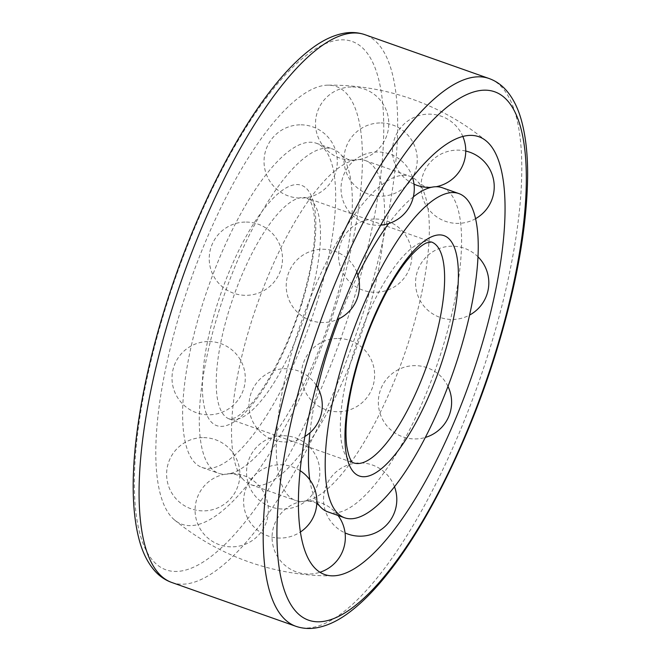 <?xml version="1.0" encoding="UTF-8"?>
<svg xmlns="http://www.w3.org/2000/svg" width="661" height="661" viewBox="0 0 661 661"><rect width="100%" height="100%" fill="white"/><g stroke="black" fill="none" stroke-linecap="round" stroke-linejoin="round"><path stroke-width="0.5" stroke-dasharray="3.31 2.48" d="M316.495 303.977A171.877 54.012 109.4 0 0 316.363 143.263A171.877 54.012 109.4 0 0 208.198 287.345A171.877 54.012 109.4 0 0 201.902 467.401A171.877 54.012 109.4 0 0 316.495 303.977M327.815 511.862A171.877 54.012 109.4 0 0 442.407 348.438A171.877 54.012 109.4 0 0 442.275 187.724M413.348 196.871A171.877 54.012 109.4 0 0 388.676 223.575M357.882 275.174A171.877 54.012 109.4 0 0 338.886 318.817M317.751 387.726A171.877 54.012 109.4 0 0 309.951 432.748M309.811 479.828A171.877 54.012 109.4 0 0 316.859 502.137M410.134 337.044A171.877 54.012 109.4 0 0 418.529 182.552A171.877 54.012 109.4 0 0 410.01 176.33A171.877 54.012 109.4 0 0 301.846 320.411A171.877 54.012 109.4 0 0 295.55 500.468A171.877 54.012 109.4 0 0 306.093 500.964A171.877 54.012 109.4 0 0 410.134 337.044M365.417 321.254A171.877 54.012 109.4 0 0 365.285 160.532A171.877 54.012 109.4 0 0 354.75 160.036A171.877 54.012 109.4 0 0 257.129 304.622A171.877 54.012 109.4 0 0 242.314 478.448A171.877 54.012 109.4 0 0 250.833 484.67A171.877 54.012 109.4 0 0 365.417 321.254M333.152 309.86A171.877 54.012 109.4 0 0 341.539 155.368A171.877 54.012 109.4 0 0 333.02 149.138A171.877 54.012 109.4 0 0 224.856 293.228A171.877 54.012 109.4 0 0 218.56 473.276A171.877 54.012 109.4 0 0 229.103 473.78A171.877 54.012 109.4 0 0 333.152 309.86M336.581 303.506A232.069 72.933 109.4 0 0 328.096 85.153A232.069 72.933 109.4 0 0 190.36 281.049A232.069 72.933 109.4 0 0 174.554 519.984A232.069 72.933 109.4 0 0 336.581 303.506M301.656 304.324A127.416 40.04 109.4 0 0 270.481 201.151A127.416 40.04 109.4 0 0 205.265 410.514A127.416 40.04 109.4 0 0 301.656 304.324M307.439 307.662A117.104 36.801 109.4 0 0 307.348 198.16A117.104 36.801 109.4 0 0 233.655 296.335A117.104 36.801 109.4 0 0 229.367 419.008A117.104 36.801 109.4 0 0 307.439 307.662M431.468 241.992A117.104 36.801 109.4 0 0 357.775 340.159A117.104 36.801 109.4 0 0 353.486 462.84L229.367 419.008L234.333 418.099C237.233 416.876 240.844 414.232 245.173 410.175C261.839 395.138 285.924 353.313 301.036 304.523C312.281 267.11 316.636 237.258 314.107 214.957C313.281 209.091 312.132 204.761 310.645 201.993L307.348 198.16L431.468 241.992M352.61 303.126A280.124 88.037 109.4 0 0 284.073 76.288A280.124 88.037 109.4 0 0 140.71 536.575A280.124 88.037 109.4 0 0 352.61 303.126M295.781 626.264A290.427 91.276 109.4 0 0 489.396 350.132A290.427 91.276 109.4 0 0 489.181 78.56M171.662 582.44A290.427 91.276 109.4 0 0 365.277 306.299A290.427 91.276 109.4 0 0 365.062 34.736M429.956 187.402L424.56 186.493L418.529 182.552M316.809 503.451L313.264 501.691L306.093 500.964M250.833 484.67L295.55 500.468M365.285 160.532L410.01 176.33M354.75 160.036C349.652 160.433 345.249 158.871 341.539 155.368M242.314 478.448C238.596 474.937 234.192 473.383 229.103 473.78M201.902 467.401L218.56 473.276M316.363 143.263L333.02 149.138M174.554 519.984A245.355 245.355 0 0 0 332.747 575.847M486.281 141.016A245.355 245.355 0 0 0 328.096 85.153M351.272 86.971A36.628 36.628 0 0 0 320.849 142.652A36.628 36.628 0 0 0 384.281 141.157A36.628 36.628 0 0 0 351.272 86.971M299.805 124.838A36.628 36.628 0 0 0 269.382 180.511A36.628 36.628 0 0 0 332.814 179.015A36.628 36.628 0 0 0 299.805 124.838M245 222.071A36.628 36.628 0 0 0 214.577 277.752A36.628 36.628 0 0 0 278.008 276.257A36.628 36.628 0 0 0 245 222.071M207.785 341.547A36.628 36.628 0 0 0 177.363 397.228A36.628 36.628 0 0 0 240.794 395.732A36.628 36.628 0 0 0 207.785 341.547M202.382 437.623A36.628 36.628 0 0 0 171.959 493.304A36.628 36.628 0 0 0 235.39 491.809A36.628 36.628 0 0 0 202.382 437.623M230.854 473.598A36.628 36.628 0 0 0 200.432 529.279A36.628 36.628 0 0 0 263.863 527.784A36.628 36.628 0 0 0 230.854 473.598M282.321 435.739A36.628 36.628 0 0 0 251.899 491.42A36.628 36.628 0 0 0 315.33 489.925A36.628 36.628 0 0 0 282.321 435.739M337.127 338.498A36.628 36.628 0 0 0 306.704 394.179A36.628 36.628 0 0 0 370.135 392.684A36.628 36.628 0 0 0 337.127 338.498M374.341 219.022A36.628 36.628 0 0 0 343.918 274.703A36.628 36.628 0 0 0 407.35 273.208A36.628 36.628 0 0 0 374.341 219.022M379.745 122.954A36.628 36.628 0 0 0 349.322 178.627A36.628 36.628 0 0 0 412.753 177.131A36.628 36.628 0 0 0 379.745 122.954M462.898 136.596A36.628 36.628 0 0 0 393.229 143.47A36.628 36.628 0 0 0 414.009 184.146M430.014 187.402A36.628 36.628 0 0 0 436.169 186.724M412.547 177.503A36.628 36.628 0 0 0 341.076 190.665A36.628 36.628 0 0 0 380.835 225.137M356.816 272.175A36.628 36.628 0 0 0 321.981 249.255A36.628 36.628 0 0 0 287.048 293.633A36.628 36.628 0 0 0 337.217 319.577M316.239 385.223A36.628 36.628 0 0 0 250.494 415.711A36.628 36.628 0 0 0 304.771 436.591M300.003 470.591A36.628 36.628 0 0 0 245.248 512.283A36.628 36.628 0 0 0 300.251 532.105M338.035 515.464A36.628 36.628 0 0 0 272.58 543.474A36.628 36.628 0 0 0 319.858 572.294M394.452 486.636A36.628 36.628 0 0 0 324.278 492.238A36.628 36.628 0 0 0 345.059 532.915M447.968 386.379A36.628 36.628 0 0 0 378.778 407.92A36.628 36.628 0 0 0 425.246 437.466M478.052 256.889A36.628 36.628 0 0 0 416.785 292.236A36.628 36.628 0 0 0 469.607 315.057M465.749 151.047A36.628 36.628 0 0 0 422.28 196.507A36.628 36.628 0 0 0 475.639 218.634"/><path stroke-width="0.99" d="M459.065 354.321A171.877 54.012 109.4 0 0 458.932 193.599A171.877 54.012 109.4 0 0 350.768 337.688A171.877 54.012 109.4 0 0 344.472 517.737A171.877 54.012 109.4 0 0 459.065 354.321M458.932 193.599L442.275 187.724A171.877 54.012 109.4 0 0 431.732 187.22A171.877 54.012 109.4 0 0 413.348 196.871M388.676 223.575A171.877 54.012 109.4 0 0 357.882 275.174M338.886 318.817A171.877 54.012 109.4 0 0 317.751 387.726M309.951 432.748A171.877 54.012 109.4 0 0 309.811 479.828M316.859 502.137A171.877 54.012 109.4 0 0 319.296 505.632A171.877 54.012 109.4 0 0 327.815 511.862L344.472 517.737M479.151 353.842A232.069 72.933 109.4 0 0 486.281 141.016A232.069 72.933 109.4 0 0 332.929 331.384A232.069 72.933 109.4 0 0 332.747 575.847A232.069 72.933 109.4 0 0 479.151 353.842M431.559 351.495A117.104 36.801 109.4 0 0 431.468 241.992L426.502 242.901C423.602 244.124 419.991 246.768 415.662 250.825C406.672 259.442 397.294 272.58 387.528 290.22C371.656 319.701 359.824 351.487 352.016 385.594C346.645 410.44 344.86 430.443 346.678 445.597C350.033 465.691 354.75 462.609 353.486 462.84A117.104 36.801 109.4 0 0 431.559 351.495M444.225 354.668A127.416 40.04 109.4 0 0 413.051 251.494A127.416 40.04 109.4 0 0 347.835 460.857A127.416 40.04 109.4 0 0 444.225 354.668M495.18 353.47A280.124 88.037 109.4 0 0 426.642 126.631A280.124 88.037 109.4 0 0 283.28 586.918A280.124 88.037 109.4 0 0 495.18 353.47M489.181 78.56A290.427 91.276 109.4 0 0 306.415 322.023A290.427 91.276 109.4 0 0 295.781 626.264C302.168 628.471 308.836 629.032 315.768 627.95C326.6 626.157 337.573 621.117 348.678 612.83C361.187 603.584 373.936 590.827 386.908 574.566C427.576 524.107 469.186 439.284 495.8 353.271C516.423 286.329 527.032 227.244 527.635 176.024C527.751 155.219 525.842 137.281 521.909 122.227C518.472 108.817 513.093 98.002 505.789 89.805C501.071 84.608 495.535 80.857 489.181 78.56L365.062 34.736A290.427 91.276 109.4 0 0 182.296 278.198A290.427 91.276 109.4 0 0 171.662 582.44L295.781 626.264M431.732 187.22L429.956 187.402M319.296 505.632L316.809 503.451M365.062 34.736C358.667 32.529 352.007 31.968 345.067 33.05C334.235 34.843 323.262 39.883 312.166 48.17C299.648 57.416 286.907 70.173 273.927 86.434C238.629 130.349 202.547 199.862 176.289 273.993C154.881 334.689 141.297 391.494 135.538 444.415C131.539 482.58 132.63 513.886 138.81 538.335C142.247 551.927 147.643 562.866 155.005 571.154C159.731 576.375 165.283 580.135 171.662 582.44M414.009 184.146A36.628 36.628 0 0 0 430.014 187.402M436.169 186.724A36.628 36.628 0 0 0 462.898 136.596M380.835 225.137A36.628 36.628 0 0 0 412.547 177.503M337.217 319.577A36.628 36.628 0 0 0 356.816 272.175M304.771 436.591A36.628 36.628 0 0 0 316.239 385.223M300.251 532.105A36.628 36.628 0 0 0 300.003 470.591M319.858 572.294A36.628 36.628 0 0 0 338.035 515.464M345.059 532.915A36.628 36.628 0 0 0 394.452 486.636M425.246 437.466A36.628 36.628 0 0 0 447.968 386.379M469.607 315.057A36.628 36.628 0 0 0 478.052 256.889M475.639 218.634A36.628 36.628 0 0 0 465.749 151.047"/></g></svg>
